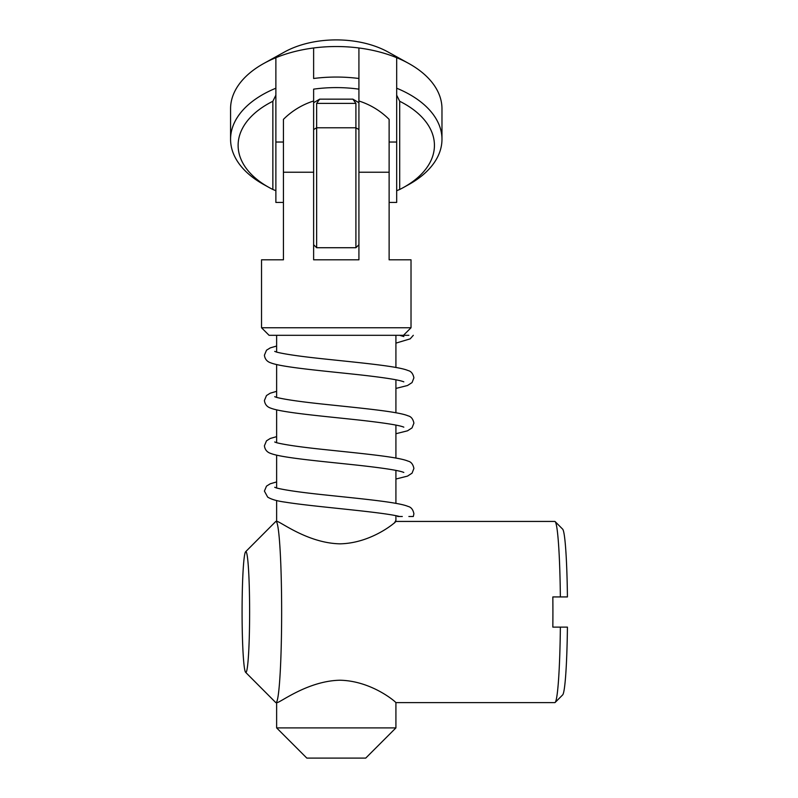 <?xml version="1.0" encoding="UTF-8"?>
<svg xmlns="http://www.w3.org/2000/svg" width="798" height="798" viewBox="0 0 798 798"><rect width="100%" height="100%" fill="white"/><g stroke="black" fill="none" stroke-linecap="round" stroke-linejoin="round"><path stroke-width="1.2" d="M399.698 101.276L399.698 189.475A98.144 57.775 180 0 0 403.539 187.45A98.144 57.775 180 0 0 399.698 101.276L396.676 95.162L396.676 202.433L389.125 202.433M275.879 190.712L272.856 189.475L272.856 101.276L275.879 95.162L275.879 202.433L283.43 202.433M396.676 57.695A105.695 62.224 180 0 0 358.92 47.98A105.695 62.224 180 0 0 336.277 46.533A105.695 62.224 180 0 0 313.624 47.98A105.695 62.224 0 0 0 275.879 57.695A105.695 62.224 180 0 0 263.839 63.441L284.537 51.98A75.501 44.449 0 0 1 336.277 39.9A75.501 44.449 0 0 1 388.018 51.98L408.716 63.441A105.695 62.224 180 0 0 396.676 57.695L396.676 88.209A105.695 62.224 0 0 1 441.972 139.271A105.695 62.224 0 0 1 408.716 184.587L403.539 187.45M263.839 63.441A105.695 62.224 180 0 0 230.572 108.757L230.572 139.271A105.695 62.224 0 0 1 275.879 88.209L275.879 95.162M355.908 247.729L355.908 103.371L316.646 103.371L316.646 247.729L355.908 247.729L358.92 244.707M313.624 47.98L313.624 78.493A105.695 62.224 0 0 1 358.92 78.493L358.92 230.822M358.92 47.98L358.92 89.157A98.144 57.775 180 0 0 313.624 89.157L313.624 102.713L319.669 99.152L352.886 99.152L355.908 103.371M272.856 101.276A98.144 57.775 180 0 0 269.006 187.45L263.839 184.587A105.695 62.224 0 0 1 230.572 139.271M275.879 57.695L275.879 88.209M269.006 187.45A98.144 57.775 180 0 0 272.856 189.475M441.972 139.271L441.972 108.757A105.695 62.224 180 0 0 408.716 63.441M399.698 189.475L396.676 190.712M396.676 95.162L396.676 88.209M316.646 247.729L313.624 244.707L313.624 102.713M316.646 103.371L319.669 99.152M352.886 99.152L358.92 102.713M395.918 727.896L365.723 758.1L306.831 758.1L276.627 727.896L395.918 727.896L395.918 702.549M395.918 520.276L394.392 523.049L395.918 520.276L395.918 515.707M395.918 503.408L395.918 470.411M395.918 458.112L395.918 425.105M395.918 412.805L395.918 379.808M395.918 367.509L395.918 335.31M276.627 727.896L276.627 702.629M276.627 521.433L276.627 500.516M276.627 488.017L276.627 455.219M276.627 442.72L276.627 409.923M276.627 397.414L276.627 364.616M276.627 352.118L276.627 335.31M411.02 327.759L403.469 335.31L269.086 335.31L261.535 327.759L411.02 327.759L411.02 259.809L389.125 259.809L389.125 119.371A74.743 74.743 0 0 0 358.92 100.997M389.125 172.228L358.92 172.228L358.92 259.809L313.624 259.809L313.624 172.228L283.43 172.228L283.43 259.809L261.535 259.809L261.535 327.759M283.43 172.228L283.43 119.371L283.43 142.034L275.879 142.034M396.676 142.034L389.125 142.034L389.125 119.371M249.624 612.036A60.399 3.771 -90 0 0 245.614 551.747A60.399 3.771 -90 0 0 242.083 612.036A60.399 3.771 -90 0 0 245.614 672.315A60.399 3.771 -90 0 0 249.624 612.036M245.614 551.747L275.639 521.613A90.603 5.646 90 0 1 275.988 521.433A90.603 5.646 90 0 1 281.644 612.036A90.603 5.646 90 0 1 275.988 702.629A90.603 5.646 90 0 1 275.639 702.449L245.614 672.315M395.18 521.613L395.918 521.513M395.918 702.629L554.8 702.629A90.603 5.646 -90 0 0 555.149 702.449A90.603 5.646 -90 0 0 560.366 627.128L552.834 627.128A90.603 5.646 90 0 0 552.914 612.036A90.603 5.646 90 0 0 552.834 596.934L560.366 596.934A90.603 5.646 -90 0 0 555.149 521.613A90.603 5.646 -90 0 0 554.8 521.433L395.798 521.433C397.703 520.456 372.776 543.209 339.978 543.837C307.06 543.149 279.021 520.456 276.746 521.433L275.988 521.433M275.988 702.629L276.746 702.629C279.031 703.607 307.08 680.913 339.938 680.225C372.776 680.854 397.723 703.627 395.798 702.629M555.149 521.613L562.65 529.144A83.052 5.177 90 0 1 567.428 596.934L560.366 596.934M560.366 627.128L567.428 627.128A83.052 5.177 90 0 1 562.65 694.918L555.149 702.449M408.875 335.31L399.589 335.31M413.125 516.505L408.875 516.505M402.302 516.505L397.604 516.505M358.92 129.565L355.908 127.79L316.646 127.79L313.624 129.565M313.624 100.997A74.743 74.743 0 0 0 283.43 119.371M413.314 335.31L410.192 338.851L395.918 343.13M399.539 335.29L403.818 336.556M403.778 381.833L403.818 381.853C399.589 379.978 384.636 377.604 358.97 374.751C322.831 370.821 282.063 367.309 270.791 362.861C267.041 361.644 264.916 359.09 264.407 355.2L266.502 350.222L270.273 347.878L276.627 346.033M395.918 388.426L407.519 385.504L412.057 382.571L413.903 377.843C413.045 373.664 411.1 371.23 408.067 370.541C398.382 366.292 360.826 362.841 325.225 359.06C301.435 356.576 285.265 354.272 276.707 352.137L274.712 351.379M403.778 427.13L403.818 427.159C399.589 425.274 384.636 422.91 358.97 420.047C322.831 416.117 282.063 412.616 270.791 408.157C267.041 406.94 264.916 404.387 264.407 400.496L266.492 395.539L270.233 393.185L276.627 391.339M395.918 433.723L407.519 430.81L412.057 427.868L413.903 423.149C413.045 418.96 411.1 416.526 408.067 415.838C398.382 411.588 360.826 408.137 325.225 404.357C301.435 401.873 285.265 399.569 276.707 397.444L274.712 396.686M403.778 472.436L403.818 472.456C399.589 470.571 384.636 468.207 358.97 465.344C322.831 461.414 282.063 457.912 270.791 453.454C267.041 452.247 264.916 449.693 264.407 445.793L266.492 440.835L270.233 438.481L276.627 436.636M395.918 479.029L407.519 476.107L412.057 473.164L413.903 468.446C413.045 464.266 411.1 461.823 408.067 461.134C398.382 456.885 360.826 453.444 325.225 449.653C301.435 447.179 285.265 444.865 276.707 442.74L274.712 441.982M413.314 516.505L413.903 513.742C413.045 509.563 411.1 507.129 408.067 506.431C398.382 502.191 360.826 498.74 325.225 494.959C301.435 492.476 285.265 490.171 276.707 488.037L274.712 487.279M399.539 516.486C381.025 511.727 314.332 506.87 285.325 502.161C277.225 501.084 271.34 499.398 267.669 497.094L264.407 491.099L266.492 486.132L270.233 483.788L276.627 481.932"/></g></svg>
